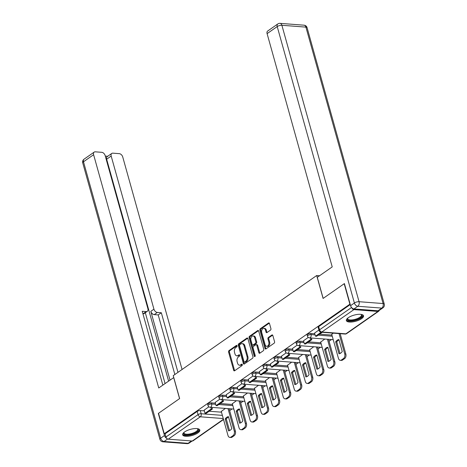 <?xml version="1.0" encoding="UTF-8"?>
<svg xmlns="http://www.w3.org/2000/svg" width="467" height="467" viewBox="0 0 467 467"><rect width="100%" height="100%" fill="white"/><g stroke="black" fill="none" stroke-linecap="round" stroke-linejoin="round"><path stroke-width="0.7" d="M237.067 345.796A0.782 0.525 -85.6 0 0 236.384 345.434L228.999 350.589A1.121 0.747 -85.6 0 0 228.585 352.077L233.658 370.238A1.121 0.747 -85.6 0 0 234.265 370.868A1.121 0.747 -85.6 0 0 234.632 370.757L242.017 365.603A0.782 0.525 -85.6 0 0 241.626 364.196L240.668 364.861A3.59 2.393 -85.6 0 1 239.495 365.212A3.59 2.393 -85.6 0 1 237.545 363.186L237.119 361.674A3.59 2.393 -85.6 0 1 238.444 356.893L239.402 356.228A0.782 0.525 -85.6 0 0 239.005 354.815L238.047 355.48A3.59 2.393 -85.6 0 1 236.874 355.831A3.59 2.393 -85.6 0 1 234.924 353.805L234.504 352.293A3.59 2.393 -85.6 0 1 235.823 347.512L236.781 346.847A0.782 0.525 -85.6 0 0 237.067 345.796M184.617 431.928A8.908 3.181 164.4 0 0 182.661 434.83A8.908 3.181 164.4 0 0 188.709 436.184A8.908 3.181 164.4 0 0 197.862 432.944A8.908 3.181 164.4 0 0 199.818 430.037A8.908 3.181 164.4 0 0 193.77 428.683A8.908 3.181 164.4 0 0 184.617 431.928M348.329 317.677A8.908 3.181 164.4 0 0 346.368 320.578A8.908 3.181 164.4 0 0 352.416 321.932A8.908 3.181 164.4 0 0 361.569 318.687A8.908 3.181 164.4 0 0 363.53 315.785A8.908 3.181 164.4 0 0 357.477 314.431A8.908 3.181 164.4 0 0 348.329 317.677M270.498 330.122A1.121 0.747 -85.6 0 0 270.913 328.628L269.488 323.532A1.121 0.747 -85.6 0 0 268.881 322.901A1.121 0.747 -85.6 0 0 268.513 323.012L260.312 328.733A1.121 0.747 -85.6 0 0 259.897 330.227L264.97 348.382A1.121 0.747 -85.6 0 0 265.577 349.018A1.121 0.747 -85.6 0 0 265.945 348.907L274.147 343.181A1.121 0.747 -85.6 0 0 274.561 341.686L272.839 335.534A1.121 0.747 -85.6 0 0 272.232 334.903A1.121 0.747 -85.6 0 0 271.864 335.014L268.356 337.46A1.121 0.747 -85.6 0 0 267.941 338.954L268.794 342.007A3 1.996 -85.6 0 1 266.704 346.292A3 1.996 -85.6 0 1 265.075 344.605L261.736 332.65A3 1.996 -85.6 0 1 263.826 328.359A3 1.996 -85.6 0 1 265.454 330.052L266.015 332.049A1.121 0.747 -85.6 0 0 266.622 332.679A1.121 0.747 -85.6 0 0 266.99 332.568L270.498 330.122M164.244 433.744L158.529 413.295L179.632 398.567L173.234 375.649L316.69 275.53L323.088 298.448L344.191 283.72L349.9 304.169L164.244 433.744L165.09 433.808L165.978 436.989L198.055 414.608A2.282 0.817 -15.6 0 1 201.172 413.744L222.374 415.367M247.872 338.622A1.121 0.747 -85.6 0 0 247.265 337.985A1.121 0.747 -85.6 0 0 246.897 338.096L238.695 343.817A1.121 0.747 -85.6 0 0 238.281 345.311L243.354 363.466A1.121 0.747 -85.6 0 0 243.961 364.102A1.121 0.747 -85.6 0 0 244.329 363.991L252.53 358.271A1.121 0.747 -85.6 0 0 252.945 356.776L247.872 338.622M249.506 336.275L257.708 330.554A1.121 0.747 -85.6 0 1 258.07 330.443A1.121 0.747 -85.6 0 1 258.683 331.074L263.75 349.234A1.121 0.747 -85.6 0 1 263.335 350.723L259.827 353.175A1.121 0.747 -85.6 0 1 259.459 353.286A1.121 0.747 -85.6 0 1 258.852 352.649L256.797 345.288A1.121 0.747 -85.6 0 0 256.185 344.658A1.121 0.747 -85.6 0 0 255.817 344.763L253.493 346.391A1.121 0.747 -85.6 0 0 253.079 347.886L255.215 355.55A0.782 0.525 -85.6 0 1 254.246 356.228L249.092 337.769A1.121 0.747 -85.6 0 1 249.506 336.275L250.353 336.339L258.479 330.671M229.659 410.633L232.093 408.934M240.703 402.922L243.144 401.223M251.754 395.216L254.188 393.518M262.798 387.505L265.233 385.806M273.843 379.794L276.277 378.095M284.893 372.088L287.328 370.389M295.938 364.377L298.372 362.678M306.982 356.671L309.417 354.967M318.027 348.96L320.461 347.261M329.077 341.249L331.512 339.55M351.739 307.706A2.282 1.494 55.1 0 0 353.91 309.603L377.937 311.442A2.282 1.494 55.1 0 0 378.667 311.256A2.282 1.494 55.1 0 0 379.128 310.491A3.427 2.242 -124.9 0 1 378.007 310.777L381.831 308.109L357.804 306.27L353.98 308.944L378.007 310.777M165.09 433.808L197.167 411.421A2.282 0.817 -15.6 0 1 200.279 410.563L204.336 410.872M209.187 411.24L221.481 412.18M223.535 419.529L193.011 440.83A2.282 1.494 -124.9 0 1 192.276 441.011L168.248 439.178A2.282 1.494 -124.9 0 1 165.978 436.989M219.91 399.098L215.176 402.431M236.436 400.709L232.327 403.745M230.955 391.387L226.221 394.726M247.481 393.004L243.371 396.034M242.005 383.676L237.271 387.015M258.525 385.293L254.416 388.328M253.05 375.97L248.316 379.309M269.576 377.587L265.466 380.617M264.094 368.259L259.36 371.598M280.62 369.876L276.511 372.905M275.139 360.553L270.405 363.886M291.665 362.164L287.555 365.2M286.189 352.842L281.455 356.181M302.709 354.459L298.6 357.488M297.234 345.131L292.5 348.47M313.76 346.748L309.65 349.783M308.278 337.425L303.544 340.758M324.804 339.036L320.695 342.072M318.908 330.006L314.595 333.053M333.251 333.14L331.739 334.36M310.742 333.467L311.057 334.6A2.282 0.817 -15.6 0 0 308.605 335.096A2.282 0.817 -15.6 0 0 307.444 336.205L307.128 335.072A2.282 0.817 164.4 0 1 308.29 333.963A2.282 0.817 164.4 0 1 310.742 333.467L314.793 333.782M319.65 334.15L331.944 335.09M299.697 341.179L300.012 342.311A2.282 0.817 -15.6 0 0 297.561 342.801A2.282 0.817 -15.6 0 0 296.393 343.91L296.078 342.784A2.282 0.817 164.4 0 1 297.245 341.675A2.282 0.817 164.4 0 1 299.697 341.179L303.748 341.488M308.599 341.862L320.899 342.801M288.647 348.89L288.968 350.017A2.282 0.817 -15.6 0 0 286.516 350.513A2.282 0.817 -15.6 0 0 285.349 351.622L285.033 350.489A2.282 0.817 164.4 0 1 286.195 349.38A2.282 0.817 164.4 0 1 288.647 348.89L292.704 349.199M297.555 349.567L309.849 350.507M277.602 356.595L277.918 357.728A2.282 0.817 -15.6 0 0 275.466 358.224A2.282 0.817 -15.6 0 0 274.304 359.333L273.989 358.201A2.282 0.817 164.4 0 1 275.151 357.092A2.282 0.817 164.4 0 1 277.602 356.595L281.659 356.905M286.51 357.278L298.804 358.218M266.558 364.307L266.873 365.439A2.282 0.817 -15.6 0 0 264.421 365.93A2.282 0.817 -15.6 0 0 263.26 367.039L262.939 365.912A2.282 0.817 164.4 0 1 264.106 364.803A2.282 0.817 164.4 0 1 266.558 364.307L270.609 364.616M275.46 364.99L287.76 365.93M255.513 372.018L255.828 373.145A2.282 0.817 -15.6 0 0 253.377 373.641A2.282 0.817 -15.6 0 0 252.209 374.75L251.894 373.618A2.282 0.817 164.4 0 1 253.061 372.508A2.282 0.817 164.4 0 1 255.513 372.018L259.564 372.327M264.415 372.695L276.715 373.635M244.463 379.724L244.778 380.856A2.282 0.817 -15.6 0 0 242.326 381.352A2.282 0.817 -15.6 0 0 241.165 382.455L240.849 381.329A2.282 0.817 164.4 0 1 242.011 380.22A2.282 0.817 164.4 0 1 244.463 379.724L248.52 380.033M253.371 380.407L265.665 381.346M233.418 387.435L233.733 388.562A2.282 0.817 -15.6 0 0 231.282 389.058A2.282 0.817 -15.6 0 0 230.12 390.167L229.805 389.034A2.282 0.817 164.4 0 1 230.967 387.931A2.282 0.817 164.4 0 1 233.418 387.435L237.47 387.744M242.326 388.112L254.62 389.058M222.374 395.14L222.689 396.273A2.282 0.817 -15.6 0 0 220.237 396.769A2.282 0.817 -15.6 0 0 219.07 397.878L218.754 396.746A2.282 0.817 164.4 0 1 219.922 395.637A2.282 0.817 164.4 0 1 222.374 395.14L226.425 395.456M231.276 395.823L243.576 396.763M211.329 402.852L211.644 403.984A2.282 0.817 -15.6 0 0 209.193 404.475A2.282 0.817 -15.6 0 0 208.025 405.584L207.71 404.457A2.282 0.817 164.4 0 1 208.877 403.348A2.282 0.817 164.4 0 1 211.329 402.852L215.38 403.161M220.231 403.535L232.531 404.475M316.69 275.53L319.545 275.746M208.866 406.804L204.132 410.143M225.386 408.421L221.276 411.456M350.268 304.572L318.675 326.62A2.282 0.817 164.4 0 0 318.173 327.361L319.06 330.548A2.282 0.817 -15.6 0 1 319.562 329.807L351.54 307.484M236.874 355.831L237.721 355.895A3.59 2.393 -85.6 0 0 238.9 355.545L238.047 355.48M239.635 355.031L238.9 355.545M239.495 365.212L240.342 365.276A3.59 2.393 -85.6 0 0 241.515 364.925L240.668 364.861M242.25 364.412L241.515 364.925M237.014 345.65L229.852 350.653A1.121 0.747 -85.6 0 0 229.437 352.147L234.504 370.302A1.121 0.747 -85.6 0 0 234.708 370.705M247.673 338.213L239.548 343.881A1.121 0.747 -85.6 0 0 239.133 345.376L244.2 363.536A1.121 0.747 -85.6 0 0 244.404 363.939M239.857 344.699A0.782 0.525 -85.6 0 0 239.565 345.743L244.013 361.68A0.782 0.525 -85.6 0 0 244.702 362.048L245.706 361.341A3.59 2.393 -85.6 0 0 247.031 356.566L243.99 345.668A3.59 2.393 -85.6 0 0 242.04 343.648A3.59 2.393 -85.6 0 0 240.861 343.992L239.857 344.699M244.445 362.123L245.292 362.188A0.782 0.525 -85.6 0 0 245.549 362.112L244.702 362.048M242.04 343.648L242.887 343.712A3.59 2.393 -85.6 0 1 244.836 345.738L247.878 356.63A3.59 2.393 -85.6 0 1 246.558 361.405L245.549 362.112M256.185 344.658L257.037 344.722A1.121 0.747 -85.6 0 1 257.644 345.352L259.699 352.719A1.121 0.747 -85.6 0 0 259.903 353.122M250.353 336.339A1.121 0.747 -85.6 0 0 249.938 337.834L255.093 356.292A0.782 0.525 -85.6 0 0 255.122 356.374M254.661 337.647A3 1.996 -85.6 0 0 253.032 335.954A3 1.996 -85.6 0 0 250.942 340.245L252.122 344.453A1.121 0.747 -85.6 0 0 252.729 345.09A1.121 0.747 -85.6 0 0 253.096 344.979L255.426 343.35A1.121 0.747 -85.6 0 0 255.84 341.862L254.661 337.647L255.513 337.711A3 1.996 -85.6 0 0 253.879 336.018L253.032 335.954M252.729 345.09L253.581 345.154A1.121 0.747 -85.6 0 0 253.943 345.043L253.096 344.979M255.513 337.711L256.687 341.926A1.121 0.747 -85.6 0 1 256.272 343.42L253.943 345.043M263.826 328.359L264.672 328.429A3 1.996 -85.6 0 1 266.307 330.122L266.861 332.113A1.121 0.747 -85.6 0 0 267.066 332.516M266.704 346.292L267.556 346.362A3 1.996 -85.6 0 0 269.64 342.072L268.794 342.007M272.64 335.131L269.202 337.53A1.121 0.747 -85.6 0 0 268.788 339.019L269.64 342.072M269.284 323.129L261.164 328.797A1.121 0.747 -85.6 0 0 260.749 330.292L265.816 348.446A1.121 0.747 -85.6 0 0 266.021 348.855M229.122 408.707L235.391 431.158A3.427 2.282 94.4 0 1 234.125 435.723L232.076 437.159A3.427 2.282 -85.6 0 1 230.949 437.491L229.846 437.404A3.427 2.282 -85.6 0 0 230.972 437.071L232.076 437.159M228.544 417.013A7.081 4.723 -85.6 0 0 226.291 419.022L229.525 430.609M211.971 407.393L212.415 408.987L211.312 408.905L205.013 413.301L204.126 410.114M211.312 408.905L210.868 407.312M212.415 408.987L206.116 413.383L205.013 413.301M229.846 437.404A3.427 2.282 -85.6 0 1 227.984 435.472L221.241 411.316M228.019 408.619L234.288 431.076A3.427 2.282 94.4 0 1 233.021 435.641L230.972 437.071M225.187 418.934L228.521 430.872A7.081 4.723 94.4 0 0 231.778 428.601L228.445 416.663A7.081 4.723 -85.6 0 0 225.187 418.934L226.291 419.022M173.765 377.558L158.739 387.978L93.61 154.711L83.488 161.78L160.666 438.204L164.489 435.536L158.319 413.441L179.562 398.614L173.683 377.552M170.017 380.109L150.818 311.343L153.935 309.166L111.181 156.054L106.651 159.218A3.427 2.242 -124.9 0 1 107.241 156.603L111.771 153.439A3.427 2.242 55.1 0 0 111.181 156.054M153.935 309.166A3.427 2.242 55.1 0 0 157.338 312.446L154.227 314.618A3.427 2.242 -124.9 0 1 150.818 311.343M177.968 372.345L161.331 312.75L157.338 312.446M182.072 369.485L122.728 156.935A3.427 2.242 55.1 0 0 119.324 153.661L112.868 153.164A3.427 2.242 55.1 0 0 111.771 153.439M147.321 311.32L144.204 313.497A3.427 2.242 -124.9 0 1 143.106 313.771L146.218 311.594A3.427 2.242 55.1 0 0 147.321 311.32A3.427 2.242 55.1 0 0 147.905 308.705L105.157 155.593A3.427 2.242 55.1 0 0 101.748 152.318L95.297 151.822A3.427 2.242 55.1 0 0 94.2 152.096A3.427 2.242 55.1 0 0 93.61 154.711M107.702 156.282L105.297 156.095M146.218 311.594L142.231 311.291L162.843 385.112M164.489 435.536A3.427 2.242 55.1 0 0 166.952 438.548M168.599 381.095L106.651 159.218M145.307 312.727L165.079 383.553M174.856 374.522L158.214 314.921L154.227 314.618M158.214 314.921L161.331 312.75M353.98 308.944A3.427 2.242 -124.9 0 1 350.571 305.663L344.407 283.568L323.164 298.395L317.28 277.328L332.218 266.902L267.095 33.636A3.427 2.242 -124.9 0 1 267.679 31.02L277.801 23.957A3.427 2.242 55.1 0 0 277.217 26.572L267.095 33.636M197.576 428.677A7.711 2.749 -15.6 0 1 197.588 428.683A7.711 2.749 -15.6 0 1 195.72 432.681A7.711 2.749 -15.6 0 1 186.228 434.946A7.711 2.749 -15.6 0 1 183.864 432.518A7.711 2.749 -15.6 0 1 183.87 432.506M184.027 432.378A7.139 2.545 164.4 0 0 183.992 433.02A7.139 2.545 164.4 0 0 186.438 434.187A7.139 2.545 164.4 0 0 194.103 432.646A7.139 2.545 164.4 0 0 197.739 429.179A7.139 2.545 164.4 0 0 197.378 428.648M182.632 434.316A8.85 3.158 164.4 0 0 185.522 435.442A8.85 3.158 164.4 0 0 194.593 433.715A8.85 3.158 164.4 0 0 199.578 429.587M361.289 314.425A7.711 2.749 -15.6 0 1 361.3 314.431A7.711 2.749 -15.6 0 1 359.432 318.424A7.711 2.749 -15.6 0 1 349.941 320.695A7.711 2.749 -15.6 0 1 347.576 318.261A7.711 2.749 -15.6 0 1 347.582 318.255M347.734 318.12A7.139 2.545 164.4 0 0 347.699 318.763A7.139 2.545 164.4 0 0 350.151 319.936A7.139 2.545 164.4 0 0 357.81 318.389A7.139 2.545 164.4 0 0 361.452 314.927A7.139 2.545 164.4 0 0 361.084 314.396M346.339 320.064A8.85 3.158 164.4 0 0 349.228 321.191A8.85 3.158 164.4 0 0 358.306 319.457A8.85 3.158 164.4 0 0 363.285 315.33M240.166 400.995L246.436 423.446A3.427 2.282 94.4 0 1 245.175 428.011L243.12 429.447A3.427 2.282 -85.6 0 1 241.999 429.78L240.896 429.698A3.427 2.282 -85.6 0 0 242.017 429.366L243.12 429.447M239.589 409.302A7.081 4.723 -85.6 0 0 237.335 411.31L240.569 422.898M223.022 399.688L223.465 401.276L222.362 401.194L216.058 405.589L215.17 402.408M222.362 401.194L221.918 399.6M223.465 401.276L217.161 405.677L216.058 405.589M240.896 429.698A3.427 2.282 -85.6 0 1 239.028 427.76L232.286 403.605M239.063 400.914L245.333 423.365A3.427 2.282 94.4 0 1 244.072 427.93L242.017 429.366M236.232 411.229L239.565 423.16A7.081 4.723 94.4 0 0 242.822 420.89L239.489 408.952A7.081 4.723 -85.6 0 0 236.232 411.229L237.335 411.31M251.217 393.29L257.48 415.741A3.427 2.282 94.4 0 1 256.22 420.306L254.165 421.736A3.427 2.282 -85.6 0 1 253.044 422.069L251.941 421.987A3.427 2.282 -85.6 0 0 253.061 421.654L254.165 421.736M250.633 401.591A7.081 4.723 -85.6 0 0 248.386 403.605L251.62 415.192M234.066 391.976L234.51 393.57L233.407 393.483L227.102 397.884L226.215 394.697M233.407 393.483L232.963 391.895M234.51 393.57L228.205 397.966L227.102 397.884M251.941 421.987A3.427 2.282 -85.6 0 1 250.078 420.055L243.33 395.899M250.108 393.202L256.377 415.653A3.427 2.282 94.4 0 1 255.116 420.218L253.061 421.654M247.276 403.517L250.61 415.455A7.081 4.723 94.4 0 0 253.867 413.178L250.534 401.246A7.081 4.723 -85.6 0 0 247.276 403.517L248.386 403.605M262.261 385.579L268.531 408.03A3.427 2.282 94.4 0 1 267.264 412.594L265.209 414.031A3.427 2.282 -85.6 0 1 264.089 414.363L262.985 414.276A3.427 2.282 -85.6 0 0 264.106 413.943L265.209 414.031M261.678 393.885A7.081 4.723 -85.6 0 0 259.43 395.893L262.664 407.481M245.111 384.265L245.554 385.859L244.451 385.777L238.152 390.173L237.259 386.985M244.451 385.777L244.007 384.183M245.554 385.859L239.256 390.26L238.152 390.173M262.985 414.276A3.427 2.282 -85.6 0 1 261.123 412.343L254.381 388.188M261.158 385.497L267.428 407.948A3.427 2.282 94.4 0 1 266.161 412.513L264.106 413.943M258.327 395.806L261.66 407.744A7.081 4.723 94.4 0 0 264.917 405.473L261.584 393.535A7.081 4.723 -85.6 0 0 258.327 395.806L259.43 395.893M273.306 377.867L279.575 400.324A3.427 2.282 94.4 0 1 278.309 404.889L276.26 406.319A3.427 2.282 -85.6 0 1 275.139 406.652L274.03 406.57A3.427 2.282 -85.6 0 0 275.156 406.237L276.26 406.319M272.728 386.174A7.081 4.723 -85.6 0 0 270.475 388.182L273.709 399.77M256.155 376.56L256.605 378.147L255.502 378.066L249.197 382.461L248.31 379.28M255.502 378.066L255.052 376.472M256.605 378.147L250.3 382.549L249.197 382.461M274.03 406.57A3.427 2.282 -85.6 0 1 272.168 404.632L265.425 380.477M272.203 377.785L278.472 400.237A3.427 2.282 94.4 0 1 277.205 404.801L275.156 406.237M269.371 388.1L272.705 400.038A7.081 4.723 94.4 0 0 275.962 397.761L272.629 385.824A7.081 4.723 -85.6 0 0 269.371 388.1L270.475 388.182M284.35 370.162L290.62 392.613A3.427 2.282 94.4 0 1 289.359 397.178L287.304 398.608A3.427 2.282 -85.6 0 1 286.183 398.946L285.08 398.859A3.427 2.282 -85.6 0 0 286.201 398.526L287.304 398.608M283.773 378.463A7.081 4.723 -85.6 0 0 281.519 380.477L284.759 392.064M267.206 368.848L267.649 370.442L266.546 370.354L260.242 374.756L259.354 371.569M266.546 370.354L266.102 368.767M267.649 370.442L261.345 374.838L260.242 374.756M285.08 398.859A3.427 2.282 -85.6 0 1 283.218 396.927L276.47 372.771M283.247 370.074L289.517 392.525A3.427 2.282 94.4 0 1 288.256 397.096L286.201 398.526M280.416 380.389L283.749 392.327A7.081 4.723 94.4 0 0 287.007 390.05L283.673 378.118A7.081 4.723 -85.6 0 0 280.416 380.389L281.519 380.477M295.401 362.45L301.664 384.901A3.427 2.282 94.4 0 1 300.404 389.466L298.349 390.902A3.427 2.282 -85.6 0 1 297.228 391.235L296.125 391.153A3.427 2.282 -85.6 0 0 297.245 390.815L298.349 390.902M294.817 370.757A7.081 4.723 -85.6 0 0 292.57 372.765L295.804 384.353M278.25 361.143L278.694 362.731L277.591 362.649L271.286 367.044L270.399 363.857M277.591 362.649L277.147 361.055M278.694 362.731L272.395 367.132L271.286 367.044M296.125 391.153A3.427 2.282 -85.6 0 1 294.263 389.215L287.514 365.06M294.298 362.369L300.561 384.82A3.427 2.282 94.4 0 1 299.3 389.385L297.245 390.815M291.466 372.684L294.794 384.615A7.081 4.723 94.4 0 0 298.051 382.345L294.724 370.407A7.081 4.723 -85.6 0 0 291.466 372.684L292.57 372.765M306.445 354.745L312.715 377.196A3.427 2.282 94.4 0 1 311.448 381.761L309.399 383.191A3.427 2.282 -85.6 0 1 308.273 383.524L307.169 383.442A3.427 2.282 -85.6 0 0 308.29 383.109L309.399 383.191M305.862 363.046A7.081 4.723 -85.6 0 0 303.614 365.054L306.848 376.641M289.295 353.431L289.738 355.025L288.635 354.938L282.337 359.339L281.443 356.152M288.635 354.938L288.192 353.35M289.738 355.025L283.44 359.421L282.337 359.339M307.169 383.442A3.427 2.282 -85.6 0 1 305.307 381.51L298.565 357.354M305.342 354.657L311.612 377.108A3.427 2.282 94.4 0 1 310.345 381.673L308.29 383.109M302.511 364.972L305.844 376.91A7.081 4.723 94.4 0 0 309.101 374.633L305.768 362.701A7.081 4.723 -85.6 0 0 302.511 364.972L303.614 365.054M317.49 347.034L323.759 369.485A3.427 2.282 94.4 0 1 322.499 374.049L320.444 375.486A3.427 2.282 -85.6 0 1 319.323 375.818L318.22 375.731A3.427 2.282 -85.6 0 0 319.34 375.398L320.444 375.486M316.912 355.34A7.081 4.723 -85.6 0 0 314.659 357.348L317.893 368.936M300.345 345.72L300.789 347.314L299.686 347.226L293.381 351.628L292.494 348.44M299.686 347.226L299.236 345.638M300.789 347.314L294.484 351.709L293.381 351.628M318.22 375.731A3.427 2.282 -85.6 0 1 316.352 373.798L309.609 349.643M316.387 346.946L322.656 369.403A3.427 2.282 94.4 0 1 321.395 373.968L319.34 375.398M313.555 357.261L316.889 369.199A7.081 4.723 94.4 0 0 320.146 366.928L316.813 354.99A7.081 4.723 -85.6 0 0 313.555 357.261L314.659 357.348M328.534 339.322L334.804 361.773A3.427 2.282 94.4 0 1 333.543 366.338L331.488 367.774A3.427 2.282 -85.6 0 1 330.367 368.107L329.264 368.025A3.427 2.282 -85.6 0 0 330.385 367.687L331.488 367.774M327.957 347.629A7.081 4.723 -85.6 0 0 325.703 349.637L328.943 361.224M311.39 338.015L311.833 339.602L310.73 339.521L304.426 343.916L303.538 340.735M310.73 339.521L310.286 337.927M311.833 339.602L305.529 344.004L304.426 343.916M329.264 368.025A3.427 2.282 -85.6 0 1 327.402 366.087L320.654 341.932M327.431 339.24L333.701 361.692A3.427 2.282 94.4 0 1 332.44 366.256L330.385 367.687M324.6 349.555L327.933 361.487A7.081 4.723 94.4 0 0 331.191 359.216L327.857 347.279A7.081 4.723 -85.6 0 0 324.6 349.555L325.703 349.637M340.157 333.671L345.854 354.068A3.427 2.282 94.4 0 1 344.588 358.633L342.533 360.063A3.427 2.282 -85.6 0 1 341.412 360.396L340.309 360.314A3.427 2.282 -85.6 0 0 341.43 359.981L342.533 360.063M339.001 339.918A7.081 4.723 -85.6 0 0 336.754 341.932L339.988 353.519M321.191 332.218L315.476 336.211L314.583 333.024M322.294 332.306L316.579 336.293L315.476 336.211M340.309 360.314A3.427 2.282 -85.6 0 1 338.447 358.382L331.704 334.226M339.054 333.584L344.745 353.98A3.427 2.282 94.4 0 1 343.484 358.545L341.43 359.981M335.65 341.844L338.984 353.782A7.081 4.723 94.4 0 0 342.241 351.505L338.908 339.573A7.081 4.723 -85.6 0 0 335.65 341.844L336.754 341.932M236.886 345.469L236.384 345.434M242.122 364.231L241.626 364.196M239.507 354.85L239.005 354.815M353.91 309.603L321.833 331.99L345.86 333.829L377.937 311.442M200.279 410.563L201.172 413.744A2.282 1.524 -85.6 0 1 200.325 416.792L168.248 439.178M223.261 418.543L200.325 416.792A2.282 1.494 -124.9 0 1 198.055 414.608L197.167 411.421M192.276 441.011L223.454 419.255M307.444 336.205A2.282 2.282 0 0 0 309.469 337.869A2.282 1.524 94.4 0 0 310.216 337.641A2.282 1.524 94.4 0 0 311.057 334.6L315.108 334.909M318.22 335.148L332.259 336.222M296.393 343.91A2.282 2.282 0 0 0 298.419 345.574A2.282 1.524 94.4 0 0 299.172 345.352A2.282 1.524 94.4 0 0 300.012 342.311L304.064 342.62M307.175 342.86L321.214 343.928M285.349 351.622A2.282 2.282 0 0 0 287.374 353.286A2.282 1.524 94.4 0 0 288.121 353.064A2.282 1.524 94.4 0 0 288.968 350.017L293.019 350.326M296.125 350.565L310.17 351.639M274.304 359.333A2.282 2.282 0 0 0 276.33 360.991A2.282 1.524 94.4 0 0 277.077 360.769A2.282 1.524 94.4 0 0 277.918 357.728L281.975 358.037M285.08 358.277L299.119 359.351M263.26 367.039A2.282 2.282 0 0 0 265.285 368.702A2.282 1.524 94.4 0 0 266.032 368.481A2.282 1.524 94.4 0 0 266.873 365.439L270.924 365.749M274.036 365.982L288.075 367.056M252.209 374.75A2.282 2.282 0 0 0 254.235 376.414A2.282 1.524 94.4 0 0 254.982 376.192A2.282 1.524 94.4 0 0 255.828 373.145L259.88 373.454M262.985 373.693L277.03 374.767M241.165 382.455A2.282 2.282 0 0 0 243.19 384.119A2.282 1.524 94.4 0 0 243.937 383.897A2.282 1.524 94.4 0 0 244.778 380.856L248.835 381.165M251.941 381.405L265.98 382.479M230.12 390.167A2.282 2.282 0 0 0 232.146 391.831A2.282 1.524 94.4 0 0 232.893 391.609A2.282 1.524 94.4 0 0 233.733 388.562L237.791 388.877M240.896 389.11L254.935 390.184M219.07 397.878A2.282 2.282 0 0 0 221.095 399.542A2.282 1.524 94.4 0 0 221.848 399.32A2.282 1.524 94.4 0 0 222.689 396.273L226.74 396.582M229.852 396.822L243.891 397.896M208.025 405.584A2.282 2.282 0 0 0 210.051 407.247A2.282 1.524 94.4 0 0 210.798 407.026A2.282 1.524 94.4 0 0 211.644 403.984L215.696 404.294M218.801 404.533L232.846 405.601M318.675 326.62L319.562 329.807A2.282 1.494 -124.9 0 0 321.833 331.99A2.282 1.524 94.4 0 1 321.086 332.212L345.113 334.051A2.282 2.282 0 0 0 346.596 333.642L378.667 311.256M346.596 333.642A2.282 1.494 55.1 0 1 345.86 333.829A2.282 1.524 94.4 0 1 345.113 334.051M234.504 370.302L233.658 370.238M229.437 352.147L228.585 352.077M229.852 350.653L228.999 350.589M244.2 363.536L243.354 363.466M239.133 345.376L238.281 345.311M239.548 343.881L238.695 343.817M247.609 338.149L246.897 338.096M246.558 361.405L245.706 361.341M247.878 356.63L247.031 356.566M244.836 345.738L243.99 345.668M258.42 330.607L257.708 330.554M259.699 352.719L258.852 352.649M257.644 345.352L256.797 345.288M255.093 356.292L254.246 356.228M249.938 337.834L249.092 337.769M256.272 343.42L255.426 343.35M256.687 341.926L255.84 341.862M266.861 332.113L266.015 332.049M266.307 330.122L265.454 330.052M268.788 339.019L267.941 338.954M269.202 337.53L268.356 337.46M272.576 335.067L271.864 335.014M265.816 348.446L264.97 348.382M260.749 330.292L259.897 330.227M261.164 328.797L260.312 328.733M269.226 323.065L268.513 323.012M234.288 431.076L235.391 431.158M233.021 435.641L234.125 435.723M167.624 439.003L164.075 441.478L188.096 443.317L191.482 440.953M84.072 159.165A3.427 3.427 0 0 0 82.735 162.895A3.427 1.22 164.4 0 1 83.488 161.78A3.427 2.242 -124.9 0 1 84.072 159.165L94.2 152.096M189.199 443.043A3.427 2.242 -124.9 0 1 188.096 443.317A3.427 2.282 -85.6 0 1 186.975 443.65A3.427 3.427 0 0 0 189.199 443.043L192.124 441M159.912 439.319A3.427 3.427 0 0 0 162.948 441.811A3.427 2.282 94.4 0 0 164.075 441.478A3.427 2.242 -124.9 0 1 160.666 438.204A3.427 1.22 164.4 0 0 159.912 439.319L82.735 162.895M350.571 305.663L354.395 302.995L277.217 26.572A3.427 1.22 164.4 0 1 281.887 25.282L359.065 301.705L383.092 303.544L305.914 27.121L281.887 25.282A3.427 2.282 -85.6 0 0 280.025 23.35L304.052 25.189A3.427 2.282 94.4 0 1 305.914 27.121A3.427 1.22 164.4 0 1 307.088 27.681A3.427 3.427 0 0 0 304.052 25.189M354.395 302.995A3.427 2.242 55.1 0 0 357.804 306.27A3.427 2.282 94.4 0 0 359.065 301.705A3.427 1.22 164.4 0 0 354.395 302.995M384.265 304.105A3.427 1.22 164.4 0 0 383.092 303.544A3.427 2.282 -85.6 0 1 381.831 308.109A3.427 2.242 55.1 0 0 382.928 307.835A3.427 3.427 0 0 0 384.265 304.105L307.088 27.681M245.333 423.365L246.436 423.446M244.072 427.93L245.175 428.011M256.377 415.653L257.48 415.741M255.116 420.218L256.22 420.306M267.428 407.948L268.531 408.03M266.161 412.513L267.264 412.594M278.472 400.237L279.575 400.324M277.205 404.801L278.309 404.889M289.517 392.525L290.62 392.613M288.256 397.096L289.359 397.178M300.561 384.82L301.664 384.901M299.3 389.385L300.404 389.466M311.612 377.108L312.715 377.196M310.345 381.673L311.448 381.761M322.656 369.403L323.759 369.485M321.395 373.968L322.499 374.049M333.701 361.692L334.804 361.773M332.44 366.256L333.543 366.338M344.745 353.98L345.854 354.068M343.484 358.545L344.588 358.633M233.809 409.063L210.051 407.247M244.854 401.357L221.095 399.542M255.904 393.646L232.146 391.831M266.949 385.935L243.19 384.119M277.993 378.229L254.235 376.414M289.044 370.518L265.285 368.702M300.088 362.812L276.33 360.991M311.133 355.101L287.374 353.286M322.177 347.39L298.419 345.574M333.228 339.684L309.469 337.869M319.06 330.548A2.282 2.282 0 0 0 321.086 332.212M186.975 443.65L162.948 441.811M280.025 23.35A3.427 3.427 0 0 0 277.801 23.957M379.105 310.502L382.928 307.835"/></g></svg>
